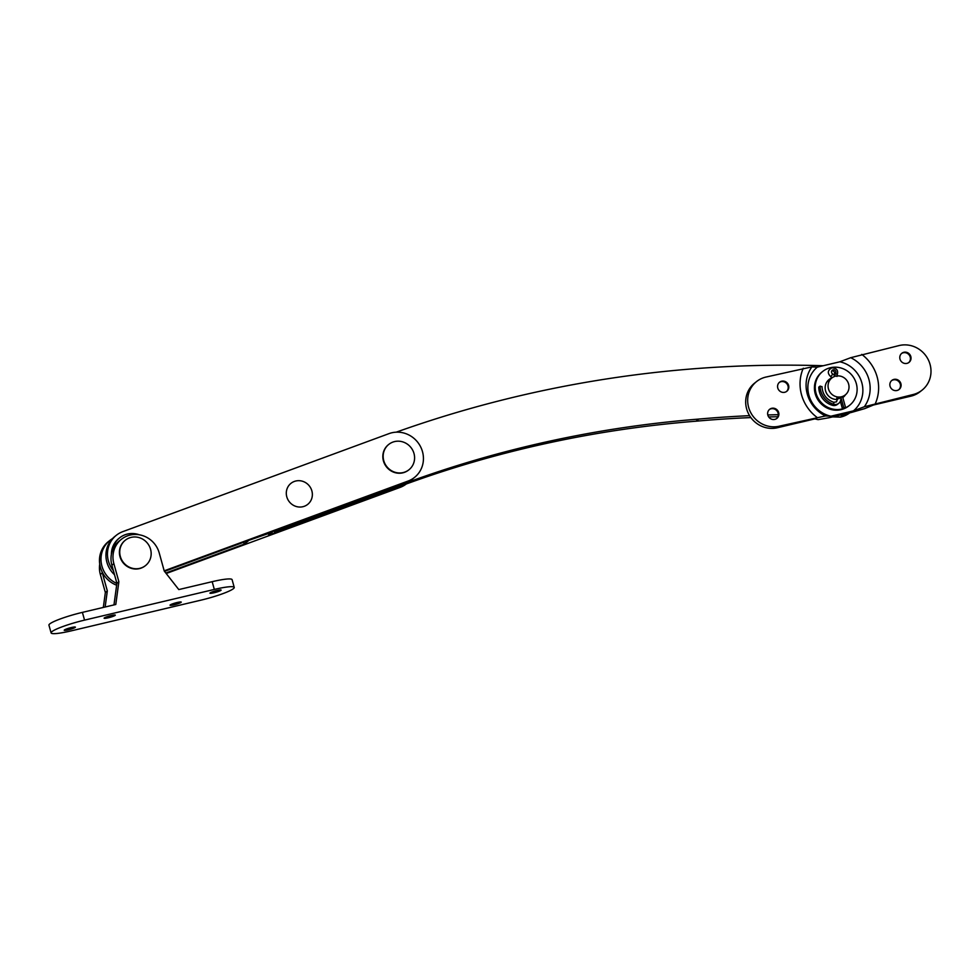 <?xml version="1.0" encoding="UTF-8"?>
<svg xmlns="http://www.w3.org/2000/svg" width="979" height="979" viewBox="0 0 979 979"><rect width="100%" height="100%" fill="white"/><g stroke="black" fill="none" stroke-linecap="round" stroke-linejoin="round"><path stroke-width="1.47" d="M749.584 415.659A1253.206 1190.513 51.5 0 0 698.688 419.085A1190.048 1130.512 51.5 0 0 405.392 483.173L277.179 530.104A5.409 5.128 51.5 0 0 277.118 529.908M750.869 417.58A1253.206 1190.513 51.5 0 0 696.045 421.19A1190.048 1130.512 51.5 0 0 402.748 485.278L274.536 532.209A5.409 5.128 51.5 0 0 274.096 531.022M849.76 412.844A25.124 23.863 -128.5 0 1 840.349 417.115L842.98 415.023A1253.206 1190.513 51.5 0 0 840.839 414.949M848.548 413.126A25.124 23.863 -128.5 0 1 842.98 415.023M840.349 417.115A1253.206 1190.513 51.5 0 0 832.615 416.895M777.901 416.736A1253.206 1190.513 51.5 0 0 768.686 416.956M778.329 414.68A1253.206 1190.513 51.5 0 0 767.793 414.961M396.201 432.18A1241.384 1179.279 -128.5 0 1 823.229 365.73M827.279 381.357A11.21 10.647 -128.5 0 1 828.087 380.978M274.536 532.209L277.179 530.104M287.288 498.299A13.437 12.764 51.5 0 0 304.322 506.278A13.437 12.764 51.5 0 0 311.371 489.427A13.437 12.764 51.5 0 0 294.336 481.448A13.437 12.764 51.5 0 0 287.288 498.299M113.405 570.696A25.662 24.377 -128.5 0 1 116.354 535.268A25.662 24.377 -128.5 0 1 122.816 531.634L389.018 433.624A25.662 24.377 -128.5 0 1 421.545 448.871A25.662 24.377 -128.5 0 1 414.533 477.409L413.016 478.621A25.662 24.377 -128.5 0 1 406.566 482.255L164.521 571.369M414.533 477.409A25.662 24.377 -128.5 0 1 408.084 481.044L164.191 570.83M114.519 574.722A25.662 24.377 -128.5 0 1 114.837 536.468L116.354 535.268M406.261 483.993A25.662 24.377 -128.5 0 1 400.093 487.407L166.197 573.51M405.771 484.177A25.662 24.377 -128.5 0 1 401.61 486.196L268.503 535.195L272.089 531.756M243.563 542.268L244.309 544.104L165.806 573.009M116.88 583.484A25.662 24.377 -128.5 0 1 109.893 540.42A25.662 24.377 -128.5 0 1 112.499 538.609M116.648 585.222A25.662 24.377 -128.5 0 1 99.919 565.25A25.662 24.377 -128.5 0 1 108.375 541.62L109.893 540.42M247.895 540.665L272.272 532.197M248.066 541.118L244.309 544.104M216.959 590.508A5.813 0.746 -15.5 0 1 221.132 590.08A5.813 0.746 -15.5 0 1 214.12 592.76A5.813 0.746 -15.5 0 1 209.947 593.188A5.813 0.746 -15.5 0 1 216.959 590.508M177.064 602.526A5.813 0.746 -15.5 0 1 181.237 602.109A5.813 0.746 -15.5 0 1 174.225 604.789A5.813 0.746 -15.5 0 1 170.04 605.218A5.813 0.746 -15.5 0 1 177.064 602.526M111.116 615.546A5.813 0.746 -15.5 0 1 115.302 615.118A5.813 0.746 -15.5 0 1 108.277 617.798A5.813 0.746 -15.5 0 1 104.104 618.226A5.813 0.746 -15.5 0 1 111.116 615.546M71.222 627.563A5.813 0.746 -15.5 0 1 75.395 627.147A5.813 0.746 -15.5 0 1 68.383 629.827A5.813 0.746 -15.5 0 1 64.21 630.243A5.813 0.746 -15.5 0 1 71.222 627.563M214.328 589.431A27.693 3.537 -15.5 0 1 234.238 587.412A27.693 3.537 -15.5 0 1 200.793 600.2L71.014 630.904A27.693 3.537 -15.5 0 1 51.104 632.911A27.693 3.537 -15.5 0 1 84.549 620.123L214.328 589.431L212.174 581.685A27.693 3.537 -15.5 0 1 232.096 579.666L234.238 587.412M51.104 632.911L48.95 625.165A27.693 3.537 -15.5 0 1 82.395 612.377L115.791 604.484L118.875 581.734L113.87 563.671A24.316 23.092 -128.5 0 1 121.408 539.282A24.316 23.092 -128.5 0 1 159.222 552.939L164.239 571.014L178.79 589.578L212.174 581.685M103.321 607.433L105.353 592.515L100.335 574.44A24.316 23.092 -128.5 0 1 99.736 564.124M105.145 607.004L107.323 590.937L102.318 572.862A24.316 23.092 -128.5 0 1 102.012 571.65M107.323 590.937L105.353 592.515M113.968 604.912L116.905 583.313L111.887 565.238A24.316 23.092 -128.5 0 1 119.426 540.861L121.408 539.282M116.905 583.313L118.875 581.734M901.512 353.517A5.813 5.519 -128.5 0 1 908.732 362.585M899.995 359.109A5.813 5.519 51.5 0 0 909.026 362.377A5.813 5.519 51.5 0 0 910.825 356.552A5.813 5.519 51.5 0 0 901.794 353.284A5.813 5.519 51.5 0 0 899.995 359.109M891.588 380.635A5.813 5.519 -128.5 0 1 898.808 389.703M890.058 386.228A5.813 5.519 51.5 0 0 899.089 389.495A5.813 5.519 51.5 0 0 900.888 383.658A5.813 5.519 51.5 0 0 891.857 380.403A5.813 5.519 51.5 0 0 890.058 386.228M779.296 382.434A5.813 5.519 -128.5 0 1 786.516 391.502M777.779 388.027A5.813 5.519 51.5 0 0 786.81 391.282A5.813 5.519 51.5 0 0 788.609 385.457A5.813 5.519 51.5 0 0 779.578 382.202A5.813 5.519 51.5 0 0 777.779 388.027M769.372 409.54A5.813 5.519 -128.5 0 1 776.592 418.608M767.842 415.133A5.813 5.519 51.5 0 0 776.873 418.4A5.813 5.519 51.5 0 0 778.672 412.575A5.813 5.519 51.5 0 0 769.641 409.308A5.813 5.519 51.5 0 0 767.842 415.133M756.571 381.553A25.662 24.377 -128.5 0 1 765.749 377.111L811.897 366.88A33.041 31.389 51.5 0 0 825.505 415.94L779.357 426.171A25.662 24.377 -128.5 0 1 750.563 412.294A25.662 24.377 -128.5 0 1 756.571 381.553L754.589 383.132A25.662 24.377 -128.5 0 0 748.58 413.872A25.662 24.377 -128.5 0 0 777.375 427.75L814.907 418.865L818.065 419.648L828.919 417.764L851.461 412.44L864.763 408.61L873.403 405.025L910.935 396.152L912.917 394.574L864.322 406.75A33.041 31.389 51.5 0 0 868.936 379.522A33.041 31.389 51.5 0 0 850.727 357.69L839.835 361.802A28.367 26.947 -128.5 0 1 861.826 382.74A28.367 26.947 -128.5 0 1 853.443 410.862L864.322 406.75M844.326 395.687A11.21 10.647 -128.5 0 1 842.772 397.425M850.727 357.69L899.309 345.514A25.662 24.377 -128.5 0 1 930.05 364.384A25.662 24.377 -128.5 0 1 922.096 390.131L920.113 391.698A25.662 24.377 -128.5 0 1 910.935 396.152M922.096 390.131A25.662 24.377 -128.5 0 1 912.917 394.574M853.443 410.862L830.902 416.197A28.367 26.947 -128.5 0 1 808.911 395.259A28.367 26.947 -128.5 0 1 817.294 367.137L811.897 366.88M825.505 415.94L830.902 416.197M817.294 367.137L839.835 361.802M827.549 381.015A11.21 10.647 -128.5 0 1 828.883 380.354M827.744 380.782A11.21 10.647 -128.5 0 1 830.865 378.775M837.498 398.649L836.702 398.282M839.26 398.514C835.589 398.477 836.139 398.037 840.912 397.193L842.625 396.923M841.402 396.801A10.806 10.267 51.5 0 0 847.802 381.981A10.806 10.267 51.5 0 0 831.807 378.016A10.806 10.267 51.5 0 0 841.402 396.801M383.756 460.644A16.215 15.395 51.5 0 0 408.977 469.749A16.215 15.395 51.5 0 0 413.995 453.497A16.215 15.395 51.5 0 0 388.785 444.393A16.215 15.395 51.5 0 0 383.756 460.644M388.626 444.527A16.215 15.395 51.5 0 0 388.455 444.65A16.215 15.395 51.5 0 0 383.425 460.913A16.215 15.395 51.5 0 0 408.647 470.018A16.215 15.395 51.5 0 0 408.806 469.883M120.331 556.451A16.215 15.395 51.5 0 0 145.541 565.556A16.215 15.395 51.5 0 0 150.57 549.292A16.215 15.395 51.5 0 0 125.349 540.188A16.215 15.395 51.5 0 0 120.331 556.451M125.19 540.322A16.215 15.395 51.5 0 0 125.018 540.457A16.215 15.395 51.5 0 0 120.001 556.708A16.215 15.395 51.5 0 0 145.21 565.813A16.215 15.395 51.5 0 0 145.381 565.691M112.548 572.691L113.564 573.792M827.475 381.112A11.344 10.781 -128.5 0 1 828.442 380.696M845.477 394.77A11.344 10.781 -128.5 0 1 842.809 397.56A11.344 10.781 -128.5 0 0 844.669 395.406M837.608 399.456A11.344 10.781 -128.5 0 1 831.758 377.955M849.625 405.269L848.83 405.906A21.611 20.535 -128.5 0 1 815.213 393.766A21.611 20.535 -128.5 0 1 821.907 372.081L822.703 371.457A21.611 20.535 -128.5 0 1 856.319 383.597A21.611 20.535 -128.5 0 1 849.625 405.269A21.611 20.535 -128.5 0 1 816.009 393.13A21.611 20.535 -128.5 0 1 822.703 371.457M828.711 379.815A11.344 10.781 -128.5 0 1 831.208 378.494M111.386 554.359A21.611 20.535 -128.5 0 1 118.887 538.438L119.671 537.801A21.611 20.535 -128.5 0 1 139.275 534.779M112.389 550.675A21.611 20.535 -128.5 0 1 119.671 537.801M832.407 405.318L833.729 404.266A18.344 17.426 -128.5 0 1 820.096 386.093L818.774 387.146A18.344 17.426 -128.5 0 0 832.407 405.318A5.947 5.641 51.5 0 0 837.461 404.364L838.77 403.324A5.947 5.641 51.5 0 0 840.618 397.364L840.594 397.266M820.096 386.093L821.919 386.742M831.746 370.894A2.301 2.178 -128.5 0 1 834.292 374.357L835.613 373.317A2.301 2.178 -128.5 0 0 832.297 370.233A2.301 2.178 -128.5 0 0 832.737 373.99A4.259 4.038 -128.5 0 1 834.793 376.401M834.292 374.357A4.259 4.038 51.5 0 0 833.973 374.981M832.737 373.99L830.841 376.768C827.182 373.268 827.524 370.295 831.869 367.859C836.837 368.031 838.587 370.49 837.118 375.214A2.704 0.808 32.6 0 0 835.613 373.317A4.259 4.038 51.5 0 0 835.063 376.315M843.739 407.631L842.417 408.671L845.55 407.46L843.739 407.631L840.851 397.217M842.417 408.671L840.361 401.255M840.618 397.364L837.559 398.453L836.519 401.831L833.802 402.32L833.729 404.266A5.947 5.641 51.5 0 0 838.77 403.324M696.045 421.19L698.688 419.085M402.748 485.278L405.392 483.173M406.566 482.255L408.084 481.044M400.093 487.407L401.61 486.196M82.395 612.377L84.549 620.123M102.318 572.862L100.335 574.44M111.887 565.238L113.87 563.671M861.777 354.398A40.518 38.499 -128.5 0 1 877.135 376.903A40.518 38.499 -128.5 0 1 875.385 403.458M777.375 427.75L779.357 426.171M816.878 417.287A40.518 38.499 -128.5 0 1 803.282 368.226M837.29 397.866L837.608 398.637M822.005 386.607C822.495 394.402 826.435 399.64 833.802 402.32L833.655 402.369M832.774 377.343L831.758 377.918L830.841 376.768M836.959 376.474L837.118 375.214A2.704 0.808 32.6 0 1 837.057 375.275M842.65 397.009L845.269 394.929M826.863 381.957L831.758 377.918M845.55 407.46L842.564 396.703"/></g></svg>

